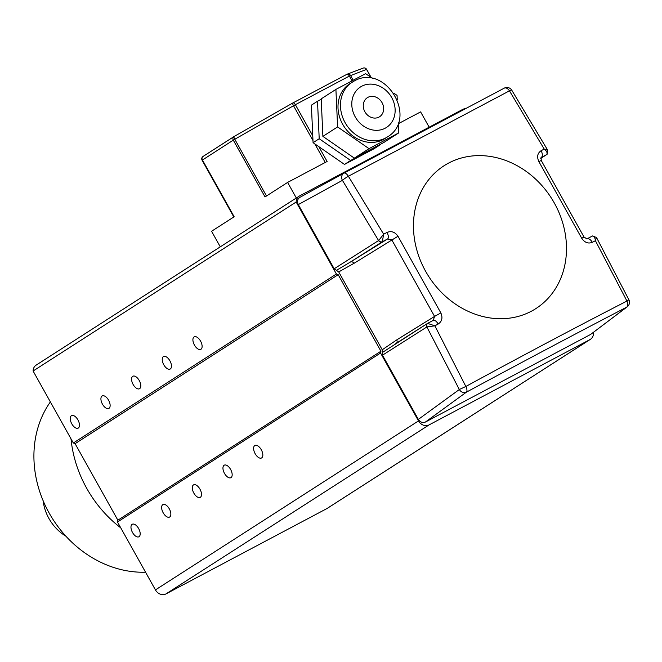 <?xml version="1.0" encoding="UTF-8"?>
<svg xmlns="http://www.w3.org/2000/svg" width="662" height="662" viewBox="0 0 662 662"><rect width="100%" height="100%" fill="white"/><g stroke="black" fill="none" stroke-linecap="round" stroke-linejoin="round"><path stroke-width="0.99" d="M132.516 532.488A7.075 3.633 -117.9 0 0 138.896 536.766A7.075 3.633 -117.9 0 0 138.648 528.549A7.075 3.633 -117.9 0 0 132.268 524.263A7.075 3.633 -117.9 0 0 132.516 532.488M163.175 512.785A7.075 3.633 -117.9 0 0 169.555 517.072A7.075 3.633 -117.9 0 0 169.306 508.846A7.075 3.633 -117.9 0 0 162.926 504.568A7.075 3.633 -117.9 0 0 163.175 512.785M193.834 493.091A7.075 3.633 -117.9 0 0 200.214 497.377A7.075 3.633 -117.9 0 0 199.965 489.152A7.075 3.633 -117.9 0 0 193.585 484.874A7.075 3.633 -117.9 0 0 193.834 493.091M224.492 473.396A7.075 3.633 -117.9 0 0 230.881 477.674A7.075 3.633 -117.9 0 0 230.624 469.457A7.075 3.633 -117.9 0 0 224.244 465.179A7.075 3.633 -117.9 0 0 224.492 473.396M255.16 453.702A7.075 3.633 -117.9 0 0 261.54 457.98A7.075 3.633 -117.9 0 0 261.291 449.763A7.075 3.633 -117.9 0 0 254.911 445.476A7.075 3.633 -117.9 0 0 255.16 453.702M71.802 423.854A7.075 3.633 -117.9 0 0 78.182 428.132A7.075 3.633 -117.9 0 0 77.934 419.915A7.075 3.633 -117.9 0 0 71.554 415.628A7.075 3.633 -117.9 0 0 71.802 423.854M102.461 404.159A7.075 3.633 -117.9 0 0 108.841 408.437A7.075 3.633 -117.9 0 0 108.593 400.22A7.075 3.633 -117.9 0 0 102.213 395.934A7.075 3.633 -117.9 0 0 102.461 404.159M133.12 384.457A7.075 3.633 -117.9 0 0 139.5 388.743A7.075 3.633 -117.9 0 0 139.252 380.518A7.075 3.633 -117.9 0 0 132.872 376.239A7.075 3.633 -117.9 0 0 133.12 384.457M163.787 364.762A7.075 3.633 -117.9 0 0 170.167 369.048A7.075 3.633 -117.9 0 0 169.919 360.823A7.075 3.633 -117.9 0 0 163.531 356.545A7.075 3.633 -117.9 0 0 163.787 364.762M194.446 345.067A7.075 3.633 -117.9 0 0 200.826 349.346A7.075 3.633 -117.9 0 0 200.578 341.129A7.075 3.633 -117.9 0 0 194.198 336.85A7.075 3.633 -117.9 0 0 194.446 345.067M418.508 420.908L380.559 353.012L380.94 351.208L117.869 520.2L117.488 522.004L155.438 589.9L418.508 420.908A8.49 7.282 57.3 0 0 429.084 424.896L166.013 593.897A8.49 7.282 -122.7 0 1 155.438 589.9M589.974 339.581A8.49 7.282 57.3 0 0 590.43 339.316L327.359 508.308A8.49 7.282 -122.7 0 1 326.904 508.573L589.974 339.581L429.084 424.896M590.43 339.316A8.49 7.282 57.3 0 0 593.442 332.365M465.502 108.659A8.49 7.282 57.3 0 0 462.73 109.404L299.687 195.861A8.49 7.282 57.3 0 0 299.232 196.126A8.49 7.282 57.3 0 0 296.171 202.018L336.404 274.002L338.166 274.672L380.94 351.208M326.904 508.573L166.013 593.897M299.232 196.126L36.162 365.118A8.49 7.282 57.3 0 0 33.1 371.01L73.333 443.002L75.096 443.664L117.869 520.2M33.1 371.01L296.171 202.018M336.404 274.002L73.333 443.002M338.166 274.672L75.096 443.664M117.488 522.004L380.559 353.012M50.378 401.917A106.135 90.975 57.3 0 0 49.112 512.967A106.135 90.975 57.3 0 0 145.549 572.208M71.008 438.832A113.21 97.041 57.3 0 0 120.765 527.871M590.595 334.451L626.666 307.176A5.66 3.351 62.6 0 0 626.939 301.045L595.403 240.695L592.283 242.325C588.179 243.939 584.654 242.582 581.708 238.237L538.851 161.561L541.235 160.485L584.041 237.079L586.913 238.874L592.564 235.945L596.503 237.509L628.9 299.795L626.939 301.045C575.535 327.483 521.83 355.957 465.849 386.467A5.66 2.441 61.6 0 1 466.371 392.177L425.401 422.05L590.595 334.451L627.237 306.812A5.66 4.94 -127.1 0 1 626.724 307.143A5.66 4.94 -127.1 0 1 626.666 307.176C575.642 333.722 522.21 362.056 466.371 392.177A5.66 4.733 -126.1 0 1 466.321 392.202A5.66 4.733 -126.1 0 1 459.329 389.513L426.874 326.962A2.83 2.375 -122.5 0 1 427.453 323.461A2.83 2.375 -122.5 0 1 427.594 323.387L433.097 320.449A5.66 2.665 -118.1 0 1 433.196 320.391A5.66 2.665 -118.1 0 1 438.17 324.049L434.86 325.828L465.849 386.467L459.329 389.513L418.351 419.394L382.479 355.196L382.231 349.776L338.721 271.925L334.186 268.78L298.305 204.591C296.915 201.471 297.42 199.063 299.836 197.384L343.851 173.196M538.851 161.561C536.708 156.786 537.461 153.179 541.086 150.729L544.197 149.074L509.459 90.835L348.369 176.257L383.654 234.199L386.972 232.445C391.3 230.69 394.974 231.957 397.994 236.251L440.851 312.927C442.911 317.752 442.017 321.459 438.17 324.049M382.33 241.688L383.654 234.199L378.722 240.43A2.83 2.342 45.4 0 0 382.33 241.688L382.057 241.911A2.83 2.375 -122.5 0 1 378.581 240.546L342.428 180.354A5.66 4.75 -118.8 0 1 343.909 173.171L343.909 173.171A5.66 4.75 -118.8 0 1 343.959 173.138L504.254 88.145A5.66 3.351 62.1 0 1 504.279 88.129A5.66 3.351 62.1 0 1 509.459 90.835A5.66 0.736 147.8 0 1 511.718 90.115A5.66 5.66 0 0 0 504.279 88.129L343.975 173.13A5.66 2.441 62 0 1 348.369 176.257A5.66 0.712 147.5 0 0 342.428 180.354L298.305 204.591M343.959 173.138A5.66 2.441 62 0 1 343.975 173.13A5.66 5.66 0 0 0 343.909 173.171L299.836 197.384M425.401 422.05C422.637 423.109 420.287 422.224 418.351 419.394M397.994 236.251L353.922 263.377L338.721 271.925M382.231 349.776L396.703 339.912L434.57 316.403L391.796 239.867L387.56 238.974L382.057 241.911L350.587 261.929L387.56 238.974A5.66 2.665 61.9 0 0 386.972 232.445M353.922 263.377A2.83 2.209 58.2 0 0 350.587 261.929L336.437 270.353M382.346 352.498L427.321 323.553M396.422 343.206A2.83 2.209 58.2 0 0 396.703 339.912M433.254 320.358L434.57 316.403L440.851 312.927M546.928 154.387A2.83 2.474 -123 0 1 546.431 154.751L546.704 154.527C547.631 152.996 546.795 151.176 544.197 149.074L547.656 150.1L511.718 90.115M546.704 154.527A2.83 2.449 -136.6 0 0 547.234 154.122L540.738 158.458L546.431 154.751L541.102 157.564L541.235 160.485M541.019 157.63L541.259 157.473A5.66 3.144 -117.8 0 0 541.086 150.729M427.9 323.238A2.83 2.367 70 0 0 427.04 326.879L434.86 325.828L427.594 323.387M584.041 237.079L581.708 238.237M586.913 238.874A5.66 3.144 62.2 0 1 592.283 242.325M586.797 238.949L592.283 236.069C593.963 235.895 595.006 237.435 595.403 240.695L596.503 237.509M378.978 117.091A11.32 9.707 57.3 0 0 379.583 116.744A11.32 9.707 57.3 0 0 381.842 102.312A11.32 9.707 57.3 0 0 367.94 97.339A11.32 9.707 57.3 0 0 367.344 97.695A11.32 9.707 57.3 0 0 365.085 112.118A11.32 9.707 57.3 0 0 378.978 117.091M387.378 136.968C418.806 118.531 385.416 62.724 354.079 81.095L349.735 83.768A32.546 27.895 57.3 0 0 343.239 125.242A32.546 27.895 57.3 0 0 383.199 139.55A32.546 27.895 57.3 0 0 384.92 138.54L387.378 136.968A32.546 27.895 -122.7 0 1 385.648 137.969A32.546 27.895 -122.7 0 1 345.696 123.67A32.546 27.895 -122.7 0 1 352.192 82.196A32.546 27.895 -122.7 0 1 353.913 81.186M372.822 78.621L365.631 73.648L335.907 89.411L337.603 126.922L369.024 148.66L398.747 132.897L398.301 122.875M397.241 99.49L397.059 95.394L393.824 93.152M321.211 99.267L317.512 101.228L319.208 138.739L350.628 160.477L380.336 144.316M317.512 101.228L311.38 105.167L313.076 142.678L318.836 146.666L344.497 164.424L374.22 148.66L380.352 144.721M202.183 160.196L233.289 140.145L265.032 196.928L287.614 182.422L327.119 161.478L318.836 146.666M287.614 182.422L296.319 197.996M398.334 123.711L420.618 111.895L429.175 127.195M220.28 246.843L211.575 231.27L234.158 216.764L202.423 159.972A2.83 2.425 -122.7 0 1 203.184 156.373L233.769 136.728M346.871 74.318A2.83 2.747 69.2 0 1 350.537 75.485L353.202 80.243M352.06 80.847L349.379 76.056A2.83 1.456 -117.9 0 0 346.83 74.343A2.83 2.83 0 0 1 347.145 74.194L363.148 68.103A2.83 2.747 69.2 0 1 366.541 69.394L349.379 76.056L295.376 104.687L312.762 135.793M312.977 140.576L293.506 105.721A2.83 0.687 -119.7 0 1 292.753 103.015A2.83 0.687 -119.7 0 1 292.769 103.007A2.83 1.456 -117.9 0 1 292.827 102.974L346.83 74.343A2.83 1.456 -117.9 0 0 346.772 74.376L292.885 102.949M266.496 195.985L234.787 139.252L233.289 140.145A2.83 2.425 -122.7 0 1 233.909 136.629A2.83 2.83 0 0 1 234.034 136.546L292.753 103.015A2.83 2.83 0 0 1 292.827 102.974A2.83 1.456 -117.9 0 1 295.376 104.687L234.787 139.252A2.83 0.687 -119.7 0 1 234.034 136.546A2.83 0.687 -119.7 0 1 234.058 136.537L292.728 103.032M319.208 138.739L313.076 142.678M350.628 160.477L344.497 164.424M335.907 89.411L321.194 98.861L322.89 136.372L354.311 158.119L384.034 142.355L398.747 132.897M337.603 126.922L322.89 136.372M369.024 148.66L354.311 158.119M43.146 500.753A42.451 36.393 57.3 0 0 48.938 518.487A42.451 36.393 57.3 0 0 65.943 536.237M425.616 271.288A84.91 72.779 -122.7 0 1 448.588 163.092A84.91 72.779 -122.7 0 1 554.334 203.035A84.91 72.779 -122.7 0 1 531.371 311.231A84.91 72.779 -122.7 0 1 425.616 271.288M334.186 268.78L378.581 240.546M426.874 326.962L382.479 355.196M361.733 86.234A24.055 20.621 57.3 0 0 355.229 116.884A24.055 20.621 57.3 0 0 385.193 128.205A24.055 20.621 57.3 0 0 391.697 97.546A24.055 20.621 57.3 0 0 361.733 86.234M325.224 162.48L314.831 143.894M370.985 77.355L366.566 69.436M233.818 216.979L202.092 160.221A2.83 2.83 0 0 1 203.035 156.455L233.909 136.629A2.83 2.425 -122.7 0 1 234.017 136.562M433.262 320.35L427.453 323.461L394.246 344.579M547.234 154.122L547.656 150.1M627.237 306.812A5.66 5.66 0 0 0 628.9 299.795M363.148 68.103A2.83 2.83 0 0 1 366.624 69.369L371.142 77.462"/></g></svg>
